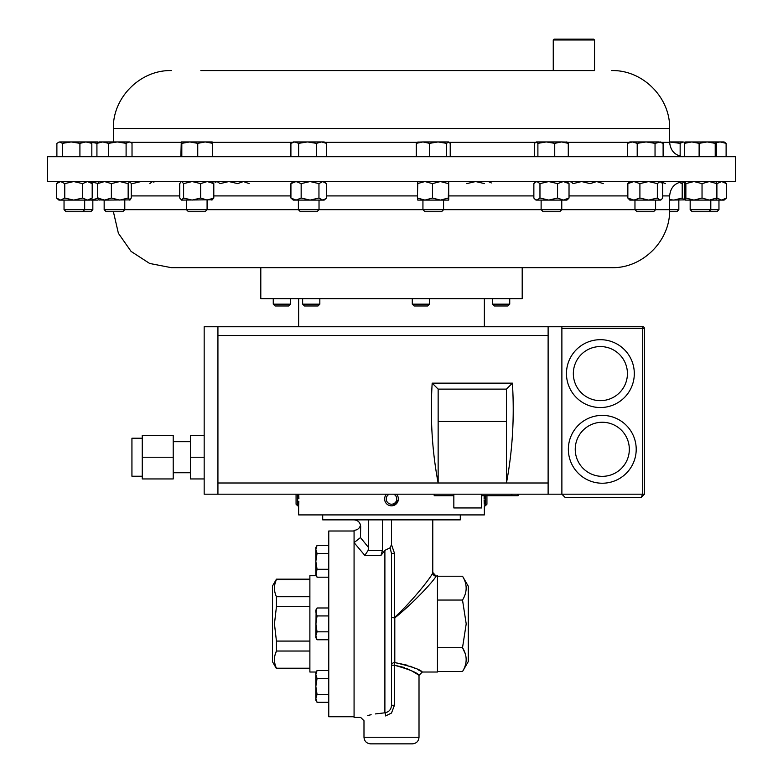 <?xml version="1.0" encoding="UTF-8"?>
<svg xmlns="http://www.w3.org/2000/svg" width="783" height="783" viewBox="0 0 783 783"><rect width="100%" height="100%" fill="white"/><g stroke="black" fill="none" stroke-linecap="round" stroke-linejoin="round"><path stroke-width="1.17" d="M553.258 39.972L554.08 39.15L593.71 39.15L594.532 39.972L553.258 39.972L553.258 70.578M594.532 39.972L594.532 70.578L556.018 70.578M414.168 305.977L412.279 304.156L429.476 304.156L429.476 298.636M414.099 305.977L427.655 305.977L429.476 304.156M319.836 304.156L318.015 305.977L304.46 305.977L302.639 304.156L319.836 304.156L319.836 298.636M290.464 304.156L288.643 305.977L275.078 305.977L273.267 304.156L290.464 304.156L290.464 298.636M509.733 304.156L507.922 305.977L494.357 305.977L492.536 304.156L509.733 304.156L509.733 298.636M113.398 211.733L118.39 233.285L131.084 251.412L149.641 263.45L171.369 267.678L611.631 267.678L522.202 267.678L522.202 298.636L260.798 298.636L260.798 267.678L483.923 267.678M298.646 505.701L297.697 505.828L296.072 504.213L296.072 494.19M297.697 505.828L297.697 494.19M298.763 494.19L298.891 498.644M386.538 494.19A6.881 6.881 0 0 0 391.784 505.828A6.881 6.881 0 0 0 396.462 494.19M389.278 494.19A5.256 5.256 0 0 0 391.715 504.203A5.256 5.256 0 0 0 393.722 494.19M484.109 499.094L484.168 495.708M485.303 495.708L485.303 505.828L486.928 504.213L486.928 495.708M407.737 665.325L394.798 662.565C411.329 666.421 420.5 669.573 422.321 672.029C420.549 669.592 411.369 666.441 394.798 662.565L394.446 665.217C409.548 669.504 417.74 672.871 419.013 675.337C417.711 672.851 409.519 669.485 394.446 665.217L394.446 705.248L391.5 713.039L385.608 715.936C357.488 721.583 357.488 721.583 385.608 715.936A3.298 0.705 85.9 0 0 384.893 712.804C353.515 718.226 353.515 718.226 384.893 712.804L375.38 713.93M371.142 714.722L367.775 715.486M354.073 519.863C358.056 520.284 360.258 522.486 360.679 526.47L360.474 537.569L368.627 547.62L368.039 550.557L382.388 550.557L380.988 555.392L364.809 555.392L354.073 542.619L354.073 717.434L360.679 717.434L363.987 720.732L363.987 737.243L419.013 737.243C418.621 741.256 416.429 743.459 412.416 743.85L370.584 743.85C366.571 743.459 364.379 741.256 363.987 737.243M390.071 547.797L384.893 550.351L384.893 712.804C389.004 712.021 391.206 709.506 391.5 705.248L391.5 553.493L390.071 547.797L391.5 544.635L394.554 553.493L391.5 553.493M420.863 671.227L422.321 672.029L437.452 672.029L437.452 575.72L436.072 576.122C434.448 580.095 414.021 602.519 394.798 617.904L394.798 662.565A3.298 2.652 180 0 0 391.5 665.217L394.446 665.217L404.194 667.468M406.289 668.29L411.878 670.982M411.897 670.992L417.055 674.055M417.182 674.134L419.013 675.337L419.013 737.243M462.518 671.54L468.273 661.576L468.273 586.183L462.518 576.219C467.363 584.138 467.363 592.085 462.518 600.052L466.208 623.875L462.518 647.707C467.363 655.635 467.363 663.573 462.518 671.54L437.452 671.54M460.296 514.911L460.296 519.863L322.704 519.863L322.704 514.911M354.073 716.748L328.762 716.748L328.762 531.011L354.073 531.011M316.195 672.029L309.882 672.029L309.882 575.72L316.195 575.72M275.019 583.58L276.438 579.166L272.464 586.046L272.464 661.713L276.438 668.594L309.882 668.594M309.882 579.537L276.438 579.537C273.805 585.234 273.805 590.969 276.438 596.734L276.438 606.678L274.451 623.875L276.438 641.071L276.438 651.025C273.805 656.722 273.805 662.457 276.438 668.222L276.438 668.594M142.252 476.24L131.936 476.24L131.936 438.206L142.252 438.206M173.209 472.746L190.406 472.746M173.209 441.69L190.406 441.69M481.525 494.19L481.525 507.952L453.837 507.952L453.837 494.19M600.385 407.532A33.923 33.923 0 0 1 566.461 373.608A33.923 33.923 0 0 1 600.385 339.685A33.923 33.923 0 0 0 566.461 373.608A33.923 33.923 0 0 0 600.385 407.532A33.923 33.923 0 0 0 634.308 373.608A33.923 33.923 0 0 0 600.385 339.685A33.923 33.923 0 0 1 634.308 373.608A33.923 33.923 0 0 1 600.385 407.532M602.284 483.228A33.923 33.923 0 0 1 568.36 449.305A33.923 33.923 0 0 1 602.284 415.381A33.923 33.923 0 0 1 636.207 449.305A33.923 33.923 0 0 1 602.284 483.228A33.923 33.923 0 0 0 636.207 449.305A33.923 33.923 0 0 0 602.284 415.381A33.923 33.923 0 0 1 636.207 449.305A33.923 33.923 0 0 1 602.284 483.228A33.923 33.923 0 0 0 636.207 449.305A33.923 33.923 0 0 0 602.284 415.381M124.791 209.687L122.745 211.733L106.204 211.733L104.159 209.687L124.791 209.687L124.791 200.096M128.158 198.03L128.158 183.613L119.77 181.548L111.382 183.613L111.382 198.03L119.77 200.096L128.158 198.03L130.174 199.89L104.159 200.096L104.159 209.687M561.763 209.687L559.708 211.733L543.167 211.733L541.122 209.687L561.763 209.687L561.763 200.096M566.902 181.548L569.026 183.613L569.026 198.03L567.9 199.234L566.902 200.096L548.022 200.096M669.641 209.687L678.841 209.687L678.841 200.096M669.602 211.733L676.796 211.733L678.841 209.687M92.834 209.687L90.789 211.733L66.085 211.733L64.04 209.687L92.834 209.687L92.834 200.096M443.57 209.687L441.524 211.733L424.983 211.733L422.937 209.687L443.57 209.687L443.57 200.096M718.96 209.687L716.915 211.733L692.211 211.733L690.166 209.687L718.96 209.687L718.96 200.096M319.024 209.687L316.978 211.733L300.437 211.733L298.392 209.687L319.024 209.687L319.024 200.096M724.109 181.548L726.487 183.613L721.691 181.548L716.895 183.613L716.895 198.03L721.691 200.096L726.487 198.03L724.109 200.096L685.017 200.096L685.859 198.03L693.944 200.096L702.038 198.03L709.349 200.096L716.67 198.03L715.887 200.096M655.596 209.687L653.551 211.733L637.01 211.733L634.964 209.687L655.596 209.687L655.596 200.096M207.084 200.096L207.084 209.687L205.038 211.733L188.497 211.733L186.452 209.687L207.074 209.687M47.538 181.548L735.462 181.548L735.462 156.698L47.538 156.698L47.538 181.548M594.532 70.578L200.859 70.578M298.685 505.084L298.852 501.384M298.636 505.828L298.636 514.911L484.364 514.911L484.364 505.828L485.303 505.828M384.805 500.533L384.629 499.241M398.371 499.241L398.195 500.533M398.293 500.053L392.88 505.691M484.119 500.317L484.266 504.203M130.869 142.486L129.939 141.948L102.739 141.948L108.553 143.338L117.333 141.948L126.102 143.338L129.068 141.948L130.869 142.486L132.024 143.338L132.024 156.698M99.01 141.948L102.739 141.948L96.926 143.338L99.01 141.948M108.553 156.698L108.553 143.338M126.102 156.698L126.102 143.338M96.926 156.698L96.926 143.338M536.238 141.948L537.892 143.338L546.309 141.948L536.238 141.948L534.593 143.338L534.593 156.698M554.736 156.698L554.736 143.338L546.309 141.948L561.509 141.948L568.282 143.338L566.638 141.948M567.176 142.105L561.509 141.948L554.736 143.338M568.282 156.698L568.282 143.338M537.892 156.698L537.892 143.338M669.641 142.007L680.153 143.338L683.119 141.948L669.641 141.948M683.119 141.948L684.704 142.359L683.119 141.948M680.153 156.179L680.153 143.338M85.876 141.948L59.665 141.948L62.434 143.338L71.175 141.948L79.915 143.338L85.876 141.948L91.826 143.338L89.82 141.948L85.876 141.948M58.079 142.418L59.665 141.948L56.885 143.338L56.885 156.698M62.434 156.698L62.434 143.338M79.915 156.698L79.915 143.338M91.826 156.698L91.826 143.338M448.718 141.948L438.069 141.948L446.555 143.338L448.718 141.948M418.122 141.948L416.282 143.338L422.928 141.948L417.447 142.144M422.928 141.948L438.069 141.948L429.583 143.338L422.928 141.948M448.385 141.948L450.225 143.338L450.225 156.698M446.555 156.698L446.555 143.338M429.583 156.698L429.583 143.338M416.282 156.698L416.282 143.338M716.337 142.545L720.164 141.948L715.897 141.948L716.582 143.338L716.582 156.698M720.164 141.948L724.109 141.948L726.115 143.338L720.164 141.948M726.115 156.698L726.115 143.338M89.213 141.948L97.258 143.338L97.983 141.948L89.82 141.948M324.172 141.948L307.533 141.948L316.43 143.338L321.47 141.948L326.511 143.338L324.172 141.948M294.77 141.948L293.243 141.948L290.904 143.338L294.77 141.948L307.533 141.948L298.626 143.338L294.77 141.948M316.43 156.698L316.43 143.338M326.511 156.698L326.511 143.338M298.626 156.698L298.626 143.338M290.904 156.698L290.904 143.338M685.056 141.948L684.381 143.338L691.751 141.948L699.121 143.338L707.166 141.948L684.968 141.977M707.166 141.948L715.897 141.948L715.222 143.338L707.166 141.948M715.222 156.698L715.222 143.338M699.121 156.698L699.121 143.338M684.381 156.698L684.381 143.338M632.331 141.948L629.816 141.948L627.447 143.338L632.331 141.948L637.205 143.338L646.122 141.948L632.331 141.948M646.122 141.948L659.071 141.948L663.113 143.338L660.744 141.948L655.038 143.338L646.122 141.948M663.113 156.698L663.113 143.338M655.038 156.698L655.038 143.338M637.205 156.698L637.205 143.338M627.447 156.698L627.447 143.338M212.213 141.948L189.78 141.948L197.747 143.338L205.224 141.948L212.702 143.338L212.213 141.948M181.323 141.948L189.78 141.948L181.813 143.338L181.284 141.968L180.844 156.698M197.747 156.698L197.747 143.338M212.702 156.698L212.702 143.338M181.813 156.698L181.813 143.338M212.614 199.773L181.304 200.096L183.604 198.03L192.119 200.096L200.634 198.03L207.221 200.096L213.798 198.03L211.87 200.096M181.304 181.548L179.738 183.613L179.738 198.03L181.676 200.096M213.798 198.03L213.798 183.613L207.221 181.548L200.634 183.613L200.634 198.03M213.798 183.613L211.87 181.548M200.634 183.613L192.119 181.548L183.604 183.613L183.604 198.03M181.676 181.548L183.604 183.613M661.488 199.45L660.744 200.096L629.816 200.096L627.849 198.03L633.878 200.096L639.907 198.03L648.627 200.096L657.348 198.03L660.03 200.096L661.488 199.45L662.712 198.03L662.712 183.613L660.03 181.548L657.348 183.613L657.348 198.03M629.816 181.548L627.849 183.613L627.849 198.03M627.849 183.613L633.878 181.548L639.907 183.613L639.907 198.03M639.907 183.613L648.627 181.548L657.348 183.613M570.386 181.871L571.13 181.548L573.068 183.613L581.583 181.548L590.098 183.613L596.685 181.548L603.262 183.613M132.356 183.613L141.067 181.548M149.788 183.613L152.47 181.548L153.938 182.194M466.746 183.613L475.643 181.548L484.54 183.613M488.308 181.548L491.352 182.928M685.017 181.548L684.293 183.613L684.293 198.03L685.017 200.096M685.076 181.548L685.859 183.613L685.859 198.03M685.859 183.613L693.944 181.548L702.038 183.613L702.038 198.03M715.887 181.548L716.67 183.613L716.67 198.03M702.038 183.613L709.349 181.548L716.67 183.613M325.767 198.716L324.172 200.096L293.243 200.096L290.924 198.03L296.043 200.096L301.161 198.03L310.058 200.096L318.955 198.03L322.723 200.096L325.767 198.716L326.501 198.03L326.501 183.613L322.723 181.548L318.955 183.613L318.955 198.03M293.243 181.548L290.924 183.613L290.924 198.03M318.955 183.613L310.058 181.548L301.161 183.613L301.161 198.03M290.924 183.613L296.043 181.548L301.161 183.613M98.364 199.401L97.983 200.096L91.396 200.096L98.707 198.03M89.928 200.008L91.396 200.096M89.928 181.636L98.707 183.613M98.364 182.243L97.983 181.548M726.487 183.613L726.487 198.03M448.718 200.096L417.77 200.086L417.417 198.03L424.944 200.096L432.48 198.03L440.398 200.096L448.316 198.03L448.728 200.086L448.698 181.548L448.316 198.03M417.789 181.548L417.417 198.03M448.316 183.613L440.398 181.548L432.48 183.613L432.48 198.03M417.417 183.613L424.944 181.548L432.48 183.613M73.68 200.096L58.891 200.096L56.513 198.03L60.643 200.096L64.764 198.03L73.68 200.096L82.607 198.03L87.402 200.096L73.68 200.096M89.82 200.096L87.402 200.096L92.198 198.03L89.82 200.096M82.607 198.03L82.607 183.613L73.68 181.548L64.764 183.613L64.764 198.03M82.607 183.613L87.402 181.548L92.198 183.613L92.198 198.03M92.198 183.613L89.82 181.548M64.764 183.613L60.643 181.548L56.513 183.613L56.513 198.03M58.891 181.548L56.513 183.613M669.641 199.557L673.82 200.096L682.208 198.03L684.225 199.89L669.641 200.096M684.225 199.89L684.636 199.401M661.077 181.842L665.423 183.613M679.115 182.41L682.208 183.613L682.208 198.03M682.208 183.613L683.755 181.548M683.794 181.548L684.636 182.243M536.913 200.096L539.967 198.03L548.756 200.096L535.973 200.096L534.985 199.234L536.913 200.096L539.595 200.096M535.973 181.548L533.859 183.613L533.859 198.03L534.985 199.234M569.026 198.03L563.29 200.096L557.555 198.03L548.756 200.096M534.985 182.41L536.913 181.548L539.967 183.613L539.967 198.03M569.026 183.613L563.29 181.548L557.555 183.613L557.555 198.03M539.967 183.613L548.756 181.548L557.555 183.613M215.1 182.41L217.028 181.548L220.082 183.613L228.881 181.548L237.67 183.613L243.405 181.548L249.141 183.613M111.382 198.03L104.54 200.096L98.775 199.89M129.704 200.096L131.25 198.03L131.25 183.613L129.939 181.548M104.54 200.096L97.699 198.03L99.245 200.096M128.158 183.613L129.704 181.548M111.382 183.613L104.54 181.548L97.699 183.613L97.699 198.03M99.245 181.548L97.699 183.613M142.252 457.223L142.252 435.495L173.209 435.495L173.209 478.951L142.252 478.951L142.252 457.223L173.209 457.223M204.167 435.495L190.406 435.495L190.406 478.951L204.167 478.951M217.928 494.19L217.928 326.756L204.167 326.756L204.167 494.19L561.881 494.19L565.326 497.626L640.993 497.626L644.429 494.19L644.429 328.469L561.881 328.469M217.928 326.756L642.716 326.756A1.723 1.723 0 0 1 644.429 328.469M561.881 326.756L561.881 494.19L565.326 497.626M640.993 497.626L644.429 494.19L642.716 494.19L640.993 497.626M217.928 483.003L506.444 483.003C512.522 450.842 514.509 417.554 512.415 383.141L432.177 383.141L438.147 389.112L438.147 421.469L506.444 421.469L506.444 483.003L548.12 483.003L548.12 335.496L217.928 335.496M438.147 421.469L438.147 483.003C432.069 450.842 430.073 417.554 432.177 383.141M548.12 326.756L548.12 335.496M548.12 494.19L548.12 483.003M512.415 383.141L506.444 389.112L506.444 421.469M506.444 389.112L438.147 389.112M190.406 457.223L204.167 457.223M511.25 494.19L511.25 495.708L518.101 495.708L518.101 494.19M434.203 494.19L434.203 495.708L453.837 495.708M481.525 495.708L511.25 495.708M315.95 574.448L317.056 569.27L315.833 561.323L317.056 553.375L315.833 549.412L317.056 545.438L328.762 545.438M328.762 702.322L317.056 702.322L315.833 698.348L317.056 694.374L315.833 686.427L317.056 678.489L315.833 674.515L317.056 670.542L328.762 670.542M328.762 694.374L317.056 694.374M328.762 678.489L317.056 678.489M317.056 670.542L315.833 672.675L315.833 700.188L317.056 702.322M328.762 631.822L317.056 631.822L315.833 623.875L317.056 615.937L315.833 611.963L317.056 607.99L328.762 607.99M328.762 615.937L317.056 615.937M328.762 639.76L317.056 639.76L315.833 635.796L317.056 631.822M316.117 610.084L315.833 637.636L317.056 639.76M317.056 607.99L315.833 610.123L315.833 611.963M316.166 690.489L315.833 686.427M328.762 553.375L317.056 553.375M328.762 569.27L317.056 569.27M317.056 577.208L315.833 573.234L315.833 575.084L317.056 577.208L328.762 577.208M317.056 545.438L315.833 547.562L315.833 573.234M275.107 664.493L274.902 663.651M275.019 655.068L276.438 651.025L309.882 651.025M276.438 641.071L309.882 641.071M276.438 668.222L309.882 668.222M276.438 596.734L309.882 596.734M309.882 606.678L276.438 606.678M465.21 653.599L462.518 647.707L437.452 647.707M360.532 525.09C359.612 528.349 357.459 530.091 354.073 530.326L354.073 542.619L360.474 537.569M364.809 555.392L368.039 550.557M394.554 553.493L394.554 617.493C412.543 600.855 431.179 577.198 432.774 572.843A3.298 3.279 180 0 0 436.072 576.122L432.774 572.422M391.5 617.493L394.798 617.904L391.5 617.493L391.5 665.217M432.774 572.843L432.774 519.863M391.5 544.635L391.5 519.863M382.388 550.557L382.388 519.863M384.893 550.351L380.988 555.392M368.627 547.62L368.627 519.863M420.099 670.816L417.417 669.436M415.881 668.682L409.959 666.137M394.446 705.248L391.5 705.248M462.518 600.052L437.452 600.052M462.518 576.219L437.452 576.219M600.385 346.566A27.043 27.043 0 0 0 573.342 373.608A27.043 27.043 0 0 0 600.385 400.651A27.043 27.043 0 0 0 627.428 373.608A27.043 27.043 0 0 0 600.385 346.566M602.284 422.262A27.043 27.043 0 0 0 575.241 449.305A27.043 27.043 0 0 0 602.284 476.348A27.043 27.043 0 0 0 629.326 449.305A27.043 27.043 0 0 0 602.284 422.262M326.501 195.916L417.417 195.916M449.09 195.916L533.859 195.916M569.026 195.916L627.849 195.916M662.712 195.916L669.641 195.916C670.493 187.186 675.279 182.4 683.999 181.548L684.225 181.754M124.791 209.668L186.452 209.668M207.084 209.668L298.392 209.668M319.024 209.668L422.937 209.668M131.25 195.916L179.738 195.916M213.798 195.916L290.924 195.916M181.079 142.34L130.604 142.34M661.41 142.34L669.641 142.34L669.641 128.578L113.359 128.578C112.556 97.591 140.382 69.765 171.369 70.578M629.15 142.34L567.489 142.34M535.396 142.34L449.334 142.34M417.173 142.34L324.837 142.34M292.578 142.34L212.457 142.34M443.57 209.668L541.122 209.668M561.763 209.668L634.964 209.668M655.596 209.668L669.641 209.668C670.434 240.665 642.628 268.471 611.631 267.678M561.881 494.19L642.716 494.19L642.716 326.756M511.935 494.19L511.935 495.708M517.416 494.19L517.416 495.708M412.279 304.156L412.279 298.636M302.639 304.156L302.639 298.636M273.267 304.156L273.267 298.636M64.04 209.687L64.04 200.096M708.752 211.733L710.798 209.687L710.798 200.096M669.641 128.578C670.434 97.581 642.628 69.775 611.631 70.578M298.636 298.636L298.636 326.756M484.364 298.636L484.364 326.756M113.359 128.578L113.359 141.948M669.641 142.34C670.493 151.06 675.279 155.846 683.999 156.698M669.641 209.668L669.641 195.916M186.452 209.687L186.452 200.096M634.964 209.687L634.964 200.096M660.744 181.548L661.488 182.194M690.166 209.687L690.166 200.096M298.392 209.687L298.392 200.096M324.172 181.548L325.767 182.928M422.937 209.687L422.937 200.096M82.626 211.733L84.672 209.687L84.672 200.096M541.122 209.687L541.122 200.096M276.438 579.166L309.882 579.166M422.321 672.029L419.013 675.337M492.536 304.156L492.536 298.636"/></g></svg>
